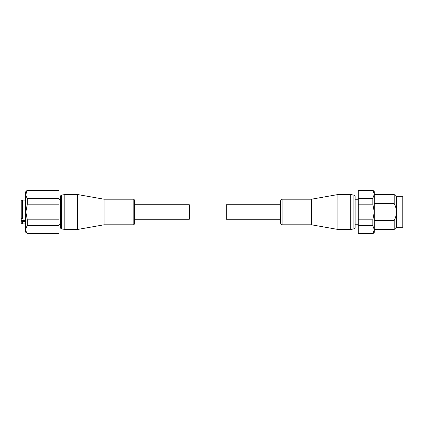 <?xml version="1.0" encoding="UTF-8"?>
<svg xmlns="http://www.w3.org/2000/svg" width="424" height="424" viewBox="0 0 424 424"><rect width="100%" height="100%" fill="white"/><g stroke="black" fill="none" stroke-linecap="round" stroke-linejoin="round"><path stroke-width="0.64" d="M61.666 195.104L61.666 228.896A1.452 1.452 0 0 1 60.468 227.46L60.468 196.54A1.452 1.452 0 0 1 61.666 195.104L64.83 194.547L64.83 229.453L77.629 229.453L77.629 194.547L64.83 194.547M133.178 199.201L133.178 224.799L104.023 224.799L104.023 199.201L133.178 199.201C133.857 199.11 134.339 199.593 134.631 200.658L134.631 223.342L134.631 219.272L189.316 219.272L189.316 204.728L134.631 204.728M25.562 221.662L22.652 221.662L21.2 221.063L21.2 200.912L22.652 200.075L22.652 218.991L25.562 218.991M22.652 221.662L22.652 223.925L25.562 223.925M21.2 221.063L21.2 223.088L22.652 223.925M61.666 228.896L64.83 229.453M59.01 190.45L59.01 198.284L27.306 198.284C25.392 195.676 25.392 193.063 27.306 190.45L59.01 190.45L27.306 190.185L25.562 191.929L25.562 232.071L27.306 233.55C25.392 230.937 25.392 228.329 27.306 225.716L59.01 225.716L59.01 233.815L27.306 233.815M59.01 198.284L59.01 219.833L27.306 219.833L27.306 225.716M27.306 219.833L25.853 212L27.306 204.167L59.01 204.167M59.01 219.833L59.01 225.716M27.306 198.284L27.306 204.167M27.306 190.185L25.853 194.457M59.01 233.55L27.306 233.55M21.2 218.387L22.652 218.991M353.897 228.896L353.897 195.104A1.452 1.452 0 0 1 355.1 196.54L355.1 227.46A1.452 1.452 0 0 1 353.897 228.896L350.738 229.453L350.738 194.547L337.933 194.547L337.933 229.453L350.738 229.453M282.098 224.799L282.098 199.201L311.545 199.201L311.545 224.799L282.098 224.799C281.69 225.065 281.202 224.577 280.64 223.342L280.64 200.658L280.64 204.728L226.252 204.728L226.252 219.272L280.64 219.272M374.297 194.547L394.219 194.547L394.219 203.552C395.587 206.191 396.318 209.006 396.403 212L396.403 196.731L402.8 196.731L402.8 227.269L396.403 227.269L394.219 229.453L394.219 220.448L374.297 220.448M396.403 227.269L396.403 212C396.323 214.963 395.597 217.782 394.219 220.448M353.897 195.104L350.738 194.547M355.1 224.217L358.301 224.217M355.1 199.784L358.301 199.784M358.301 190.185L372.844 190.185L374.297 194.367L372.844 198.284L358.301 198.284L358.301 190.185M372.844 233.815L358.301 233.815L358.301 225.716L372.844 225.716L374.297 229.633L374.297 232.357L372.844 233.815L374.297 229.633L374.297 191.643L372.844 190.185M358.301 225.716L358.301 198.284M358.301 204.167L372.844 204.167L372.844 198.284M372.844 204.167L374.297 212L372.844 219.833L358.301 219.833M372.844 225.716L372.844 219.833M374.297 229.633L372.844 233.55L358.301 233.55M358.301 190.45L372.844 190.45M374.297 203.552L394.219 203.552M21.2 220.639L25.562 220.639M133.178 224.799C133.857 224.89 134.339 224.407 134.631 223.342M104.023 224.799L77.629 229.453M60.468 224.36L59.01 224.36M60.468 199.64L59.01 199.64M25.562 200.075L22.652 200.075M104.023 199.201L77.629 194.547M282.098 199.201C281.69 198.936 281.202 199.423 280.64 200.658M311.545 199.201L337.933 194.547M396.403 196.731L394.219 194.547M374.297 229.453L394.219 229.453M311.545 224.799L337.933 229.453"/></g></svg>
